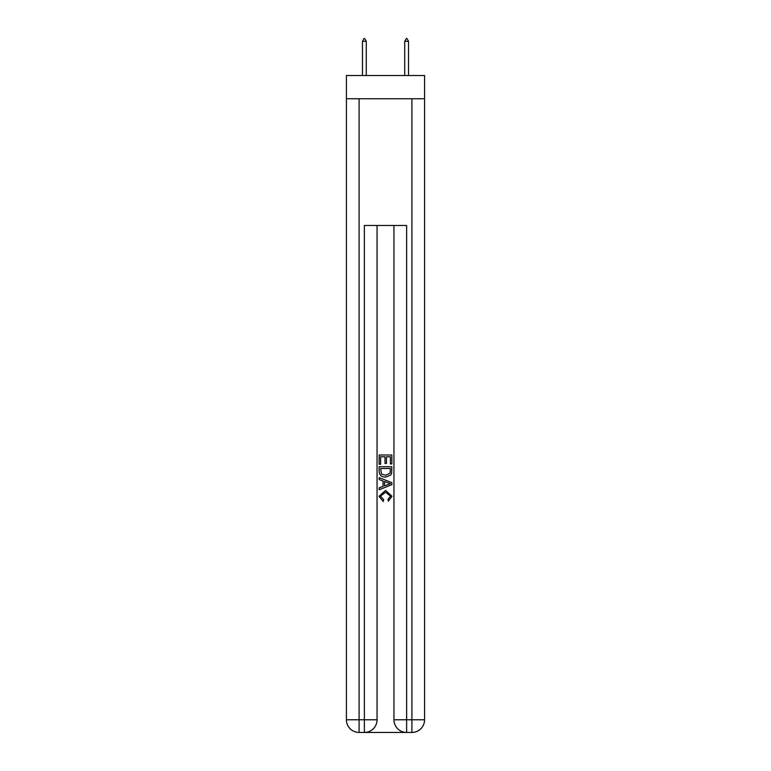 <?xml version="1.0" encoding="UTF-8"?>
<svg xmlns="http://www.w3.org/2000/svg" width="771" height="771" viewBox="0 0 771 771"><rect width="100%" height="100%" fill="white"/><g stroke="black" fill="none" stroke-linecap="round" stroke-linejoin="round"><path stroke-width="1.16" d="M424.58 98.755L424.58 75.519L346.42 75.519L346.42 98.755L424.58 98.755L424.58 719.777L411.907 719.777L411.907 98.755M365.329 732.45L405.671 732.45M406.625 732.45L406.625 719.777L393.952 719.777A12.673 12.673 0 0 0 406.625 732.45L411.907 732.45L411.907 719.777L406.625 719.777L406.625 225.489L364.375 225.489L364.375 719.777L346.42 719.777L346.42 98.755M377.048 225.489L377.048 719.777A12.673 12.673 0 0 1 364.375 732.45L359.093 732.45A12.673 12.673 0 0 1 346.42 719.777M393.952 719.777L393.952 225.489M411.907 732.45A12.673 12.673 0 0 0 424.58 719.777M379.159 464.267L379.159 455.006L391.841 455.006L391.841 463.94L390.377 463.94L390.377 456.789L386.473 456.789L386.473 463.458L385.008 463.458L385.008 456.789L380.623 456.789L380.623 464.267L379.159 464.267M379.159 471.245L379.159 466.706L391.841 466.706L391.658 473.278L390.752 475.119L385.567 477.104C381.52 477.114 379.38 475.167 379.159 471.245M380.623 468.489L381.52 474.098L385.596 475.312L390.116 473.153L390.377 468.489L380.623 468.489M379.159 479.543L379.159 477.644L391.841 482.675L391.841 484.689L379.159 489.72L379.159 487.821L383.062 486.385L383.062 480.979L379.159 479.543M388.035 482.819L384.527 481.518L384.527 485.846L390.377 483.687L388.035 482.819M380.46 496.129L383.64 499.685L383.216 501.478L379.004 496.302L385.596 490.423L391.996 496.264L388.314 501.15L387.929 499.367L390.54 496.177L385.606 492.216L380.46 496.129M366.273 41.297L364.693 38.55L364.057 38.55L362.476 41.297L366.273 41.297L366.273 75.519M362.476 41.297L362.476 75.519M406.307 38.55L406.943 38.55L408.524 41.297L404.727 41.297L406.307 38.55M408.524 75.519L408.524 41.297M404.727 75.519L404.727 41.297M359.093 98.755L359.093 732.45M377.048 719.777L364.375 719.777L364.375 732.45"/></g></svg>
